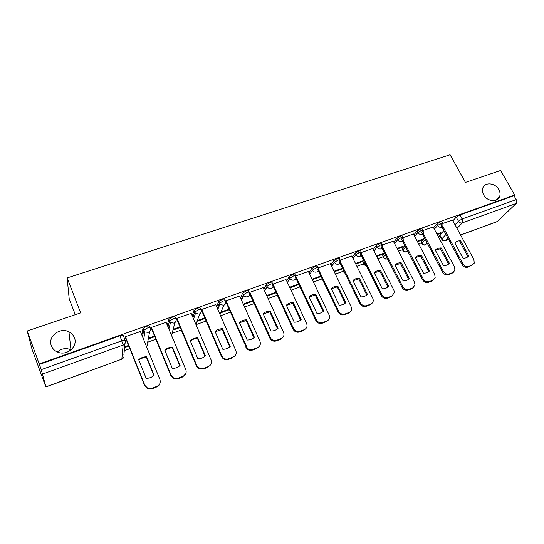 <?xml version="1.0" encoding="UTF-8"?>
<svg xmlns="http://www.w3.org/2000/svg" width="544" height="544" viewBox="0 0 544 544"><rect width="100%" height="100%" fill="white"/><g stroke="black" fill="none" stroke-linecap="round" stroke-linejoin="round"><path stroke-width="0.82" d="M74.399 337.756C78.261 346.453 66.81 356.354 57.576 352.07C54.57 350.764 52.503 348.677 51.374 345.794C47.464 336.614 59.942 326.89 68.945 331.881C71.55 333.207 73.372 335.165 74.399 337.756M498.807 189.577C500.14 192.032 500.405 194.371 499.61 196.608C497.631 202.701 487.084 201.572 483.657 194.861C482.426 192.569 482.12 190.366 482.759 188.244C484.459 181.812 495.278 182.743 498.807 189.577M150.158 327.74L149.58 326.318C149.498 325.72 148.451 325.747 146.431 326.4L143.011 328.433L143.602 330.426L147.138 328.127C149.158 327.474 150.205 327.44 150.28 328.039C150.865 330.011 150.178 331.452 148.233 332.37L144.908 331.983L143.602 330.426L142.569 336.865M175.8 318.532L175.236 317.186C175.222 316.567 174.23 316.581 172.264 317.213L168.817 319.287L169.429 321.205L172.985 318.92C174.95 318.281 175.936 318.267 175.95 318.879C176.542 320.817 175.889 322.238 173.992 323.136L170.49 322.578L169.429 321.205L168.014 326.951M200.852 309.536L200.301 308.264C200.348 307.632 199.41 307.625 197.499 308.244L193.929 310.529L194.65 312.208L198.22 309.924C200.138 309.305 201.069 309.305 201.022 309.93C201.627 311.841 201.001 313.242 199.152 314.119L195.466 313.358L194.65 312.208L192.936 317.472M225.318 300.75L224.788 299.547C224.89 298.901 224.012 298.88 222.149 299.486L218.559 301.764L219.286 303.416L222.877 301.138C224.74 300.533 225.617 300.553 225.515 301.192C226.127 303.076 225.536 304.45 223.727 305.306L219.864 304.307L219.286 303.416L217.335 308.326M249.234 292.169L248.717 291.026C248.873 290.374 248.05 290.34 246.235 290.924L242.631 293.196L243.365 294.821L246.969 292.55C248.785 291.965 249.614 291.999 249.451 292.652C250.077 294.508 249.506 295.854 247.744 296.698C246.146 297.146 244.8 296.725 243.712 295.426L243.365 294.821L241.203 299.472M272.605 283.784L272.109 282.703C272.32 282.037 271.544 281.982 269.776 282.554L266.159 284.818L266.9 286.423L270.518 284.158C272.286 283.587 273.061 283.635 272.843 284.301C273.482 286.13 272.945 287.456 271.218 288.279C269.491 288.742 268.097 288.218 267.043 286.708L264.561 290.87M295.48 275.59L294.991 274.543C295.229 273.884 294.494 273.822 292.788 274.373L289.163 276.631L289.904 278.215L293.536 275.958C295.242 275.407 295.977 275.461 295.732 276.121L295.78 276.27C296.337 278.025 295.8 279.283 294.175 280.051C292.325 280.507 290.904 279.895 289.904 278.215L287.409 282.499M317.886 267.587L317.383 266.54C317.608 265.907 316.914 265.846 315.296 266.37L311.658 268.627L312.406 270.184L316.05 267.934C317.669 267.41 318.362 267.464 318.131 268.09L318.274 268.62C318.634 270.218 318.077 271.347 316.622 272.007C314.813 272.449 313.405 271.844 312.406 270.184L309.767 274.332M339.81 259.753L339.293 258.706C339.51 258.101 338.844 258.046 337.314 258.55L333.662 260.794L334.417 262.33L338.069 260.086C339.606 259.583 340.265 259.638 340.048 260.236L340.245 261.127C340.442 262.568 339.884 263.568 338.572 264.132C336.804 264.568 335.417 263.969 334.417 262.33L331.643 266.37M361.264 252.096L360.733 251.042C360.937 250.464 360.305 250.417 358.85 250.893L355.191 253.13L355.953 254.646L359.611 252.409C361.066 251.933 361.692 251.981 361.495 252.552L361.712 253.783L360.06 256.435C358.319 256.856 356.952 256.265 355.953 254.646L353.056 258.59M382.262 244.596L381.718 243.542C381.908 242.991 381.31 242.944 379.93 243.399L376.264 245.63L377.026 247.126L380.691 244.895C382.078 244.44 382.67 244.487 382.48 245.031L382.697 246.561L381.079 248.894C379.379 249.308 378.026 248.724 377.026 247.126L374.02 250.995M402.818 237.252L402.268 236.198C402.438 235.674 401.873 235.634 400.561 236.062L396.889 238.286L397.65 239.768L401.329 237.544C402.642 237.109 403.206 237.15 403.029 237.667L403.213 239.469L401.662 241.516C399.99 241.924 398.657 241.339 397.65 239.768L394.55 243.562M422.946 230.064L422.382 229.004L420.757 228.881L417.085 231.098L417.853 232.56L421.532 230.343L423.15 230.459L433.167 226.97M442.66 223.026L442.088 221.966L440.538 221.85L436.859 224.06L437.628 225.502L441.313 223.292L442.857 223.4L442.945 225.631L441.544 227.222C439.94 227.61 438.634 227.032 437.628 225.502L434.35 229.18M57.344 351.968C61.492 348.446 66.035 347.711 70.958 349.785L71.067 349.84M27.2 330.997L80.648 312.875L67.123 277.916L450.085 154.768L465.44 182.41L500.63 170.483L514.678 195.065L39.222 363.956L27.2 330.997L32.001 349.146L43.316 380.079M124.284 350.696L129.846 348.677M147.682 342.203L155.883 339.232M172.081 333.35L181.302 330.004M196.01 324.666L206.135 320.994M220.585 315.751L230.404 312.181M244.596 307.034L254.123 303.579M268.063 298.52L277.318 295.161M291.006 290.19L299.989 286.933M313.453 282.044L322.17 278.882M335.403 274.081L343.237 271.238M356.884 266.281L363.385 263.922M377.903 258.658L383.132 256.761M398.487 251.185L402.478 249.737M418.635 243.875L421.444 242.855M438.369 236.715L440.042 236.103M75.29 314.69L69.204 298.86L67.123 277.916M43.275 380.1L45.886 386.859L41.242 369.655L121.938 340.768C124.018 340.088 125.127 340.034 125.27 340.605C125.834 342.611 125.12 344.087 123.121 345.025L42.711 373.986M39.222 363.956L41.242 369.655M440.137 235.593L439.817 234.994L443.85 230.608M452.873 220.81L456.232 217.165L458.415 221.17L462.108 218.98L516.195 199.614C516.977 201.212 516.99 202.49 516.242 203.442L497.162 221.66L460.598 235.056M516.195 199.614L513.992 195.745L514.678 195.065M417.486 241.692L421.41 240.278L421.138 239.761M421.41 240.278L422.212 239.374L417.214 241.176M397.344 248.975L402.288 247.194L402.016 246.67M402.288 247.194L403.043 246.296L397.072 248.452M413.454 234.008L403.043 237.64M376.774 256.414L382.772 254.245L382.5 253.715M382.772 254.245L383.493 253.361L376.502 255.884M379.773 246.065L379.454 245.426M393.332 241.189L382.514 244.963M355.756 264.017L362.862 261.446L362.59 260.909M358.904 253.538L358.557 252.851M362.862 261.446L363.535 260.569L355.484 263.473M372.776 248.526L361.536 252.443M334.281 271.776L342.536 268.797L342.271 268.246M351.784 256.02L340.109 260.093M330.33 263.677L318.206 267.906M308.414 271.504L295.814 275.896M286.008 279.507L272.918 284.084M263.099 287.688L249.716 292.339L249.417 293.168M239.673 296.052L225.978 300.805L225.658 301.58M215.703 304.613L201.688 309.468L201.511 310.277M191.189 313.378L176.834 318.335L176.718 319.131M179.982 326.869L173.937 329.052L173.733 329.827L180.234 327.474M166.097 322.347L151.388 327.413L151.348 328.188M154.571 336.049L149.423 337.912L149.287 338.667L154.822 336.661M140.406 331.548L125.338 336.709L125.365 337.47M141.882 335.172L142.895 328.692M167.314 325.278L168.715 319.505M192.229 315.819L193.929 310.529M216.621 306.7L218.559 301.764M240.482 297.867L242.631 293.196M263.833 289.286L266.159 284.818M286.674 280.935L289.163 276.631M309.026 272.789L311.658 268.627M330.902 264.846L333.662 260.794M342.944 270.654L343.196 269.62M352.315 257.088L355.191 253.13M363.1 263.357L362.909 262.97L364.14 261.358M373.272 249.506L376.264 245.63M382.854 256.21L382.663 255.843L384.669 253.341M393.795 242.1L396.889 238.286M402.206 249.2L402.179 248.628L404.79 245.555M413.896 234.845L417.085 231.098M421.172 242.332L421.185 241.74L424.517 237.986M433.588 227.752L436.859 224.06M437.22 234.559L440.164 233.498L439.885 232.988M440.164 233.498L441 232.587L436.941 234.049M452.479 220.082L442.87 223.428M124.59 347.596L128.806 346.072M197.635 321.184L205.061 318.498M221.014 312.732L229.323 309.726M244.032 304.409L253.028 301.158M266.968 296.12L276.209 292.774M289.898 287.824L298.88 284.58M312.338 279.711L321.055 276.563M39.352 364.46L119.966 335.804C122.04 335.131 123.148 335.09 123.298 335.668L125.174 340.367M513.992 195.745L459.911 214.968L456.232 217.165M342.482 268.172L334.016 271.232M320.79 276.012L312.072 279.16M298.615 284.016L289.904 287.164M275.951 292.203L267.417 295.29M252.77 300.58L244.426 303.593M229.065 309.142L221.347 311.93M204.809 317.907L197.907 320.396M128.554 345.447L124.658 346.854M460.598 240.768L468.84 255.993C467.344 257.53 465.406 258.264 463.026 258.196L454.798 242.91C456.307 241.4 458.238 240.686 460.598 240.768L459.796 241.577L468.003 256.748M472.954 264.69L467.949 267.124C465.562 267.75 463.61 266.893 462.08 264.561L440.722 224.781M441.476 223.938L441.837 224.604M442.721 226.243L462.896 263.792C464.426 266.132 466.392 266.995 468.778 266.37L472.369 264.989L474.232 263.16L473.906 259.583L452.445 220.014M468.84 255.993L468.255 256.544M435.322 250.213L440.429 248.73L448.603 264.092M453.58 272.122L452.098 273.231L448.44 274.638C446.012 275.278 444.033 274.414 442.503 272.048L421.219 231.744M449.412 263.364L441.198 247.935C438.804 247.853 436.825 248.581 435.275 250.124L443.476 265.608C445.896 265.676 447.875 264.921 449.412 263.364L449.031 263.731M421.94 230.908L422.273 231.533M423.11 233.118L443.285 271.286C444.815 273.659 446.801 274.53 449.235 273.89L452.9 272.476L454.906 270.368L454.526 266.995L433.133 226.902M441.198 247.935L440.429 248.73M415.398 257.591L420.662 256.04L428.788 271.585M433.806 279.711L432.256 280.867L428.522 282.309C426.04 282.962 424.041 282.091 422.511 279.691L401.309 238.85M429.576 270.885L421.389 255.252C418.955 255.177 416.935 255.918 415.337 257.489L423.511 273.183C425.972 273.238 427.992 272.476 429.576 270.885L429.427 271.034M401.989 238.02L402.295 238.605M403.077 240.115L423.252 278.943C424.782 281.35 426.795 282.22 429.277 281.568L433.017 280.126L435.173 277.678L434.731 274.557L413.42 233.94M421.389 255.252L420.662 256.04M395.046 265.132L400.472 263.507L408.558 279.242M413.61 287.443L411.992 288.674L408.177 290.142C405.647 290.809 403.614 289.932 402.091 287.504L380.977 246.106M401.159 262.725C398.684 262.657 396.624 263.412 394.985 265.003L403.124 280.915C405.62 280.969 407.687 280.187 409.312 278.569L401.159 262.725L400.472 263.507M381.616 245.283L381.888 245.813M382.616 247.234L402.791 286.763C404.321 289.204 406.361 290.081 408.891 289.408L412.712 287.939L415.011 285.076L414.521 282.282L393.292 241.121M374.258 272.836L379.848 271.13L387.892 287.062M392.992 295.338L391.286 296.643L387.389 298.146C384.805 298.833 382.752 297.942 381.228 295.48L360.21 253.518M380.501 270.354C377.978 270.293 375.877 271.068 374.184 272.687L382.289 288.816C384.832 288.864 386.94 288.062 388.613 286.416L380.501 270.354L379.848 271.13M360.815 252.702L361.046 253.171M361.699 254.463L381.888 294.753C383.418 297.221 385.478 298.112 388.062 297.425L391.972 295.922L394.386 292.563L393.87 290.176L372.735 248.452M353.022 280.704L358.782 278.916L366.778 295.052M371.926 303.389L370.131 304.79L366.146 306.32C363.514 307.027 361.434 306.129 359.904 303.634L339 261.086M359.387 278.154C356.823 278.093 354.674 278.888 352.94 280.534L360.998 296.888C363.589 296.929 365.745 296.113 367.465 294.44L359.387 278.154L358.782 278.916M339.558 260.284L339.748 260.678M340.299 261.793L360.522 302.92C362.052 305.422 364.14 306.32 366.778 305.612L370.77 304.076C372.456 303.334 373.286 302.022 373.279 300.138L372.769 298.241L351.744 255.938M331.316 288.748L337.253 286.878L345.195 303.219M350.411 311.61L348.507 313.113L344.44 314.684C341.748 315.404 339.64 314.5 338.116 311.97L317.322 268.818M337.817 286.124C335.206 286.069 333.01 286.878 331.221 288.558L339.238 305.136C341.877 305.177 344.073 304.341 345.848 302.634L337.817 286.124L337.253 286.878M318.39 269.171L338.688 311.263C340.218 313.8 342.332 314.711 345.025 313.983L349.105 312.412C351.043 311.528 351.88 309.992 351.635 307.809L330.29 263.595M309.128 296.97L315.248 295.011L323.136 311.562M328.426 319.988L326.407 321.626L322.238 323.224C319.491 323.966 317.356 323.054 315.833 320.484L295.168 276.726M315.765 294.27C313.113 294.222 310.869 295.052 309.026 296.759L316.996 313.575C319.675 313.602 321.926 312.752 323.748 311.012L315.765 294.27L315.248 295.011M295.752 276.189L316.363 319.797C317.886 322.374 320.028 323.286 322.782 322.544L326.951 320.94C329.174 319.872 329.997 318.09 329.426 315.602L308.366 271.415M286.443 305.374L292.754 303.328L300.58 320.096M305.952 328.535L303.804 330.33L299.54 331.969C296.915 332.71 294.807 331.901 293.223 329.535L272.524 284.804M293.223 302.593C290.523 302.552 288.225 303.402 286.334 305.143L294.25 322.204C296.976 322.225 299.282 321.354 301.158 319.58L293.223 302.593L292.754 303.328M272.952 284.05L293.699 328.862C295.283 331.235 297.398 332.044 300.03 331.296L304.3 329.657C306.83 328.372 307.605 326.339 306.632 323.558L285.96 279.405M263.242 313.976L269.749 311.828L277.515 328.821M249.744 292.325L270.728 338.402C272.388 340.36 274.4 340.979 276.76 340.252L281.126 338.572L280.684 339.232L276.325 340.904C273.965 341.632 271.959 341.02 270.307 339.062L249.37 293.06M270.171 311.114C267.417 311.073 265.071 311.943 263.119 313.718L270.98 331.024C273.754 331.044 276.114 330.147 278.045 328.345L270.171 311.114L269.749 311.828M281.126 338.572C283.73 337.246 284.539 335.165 283.56 332.336L263.051 287.579M239.503 322.776L246.221 320.525L253.912 337.749M226.012 300.791L247.275 348.085C248.941 349.663 250.838 350.105 252.953 349.411L257.421 347.698L257.026 348.337L252.566 350.05C250.458 350.744 248.567 350.302 246.908 348.731L225.685 301.505M246.588 319.824C243.787 319.797 241.38 320.681 239.374 322.483L247.173 340.054C250.002 340.061 252.409 339.15 254.402 337.314L246.588 319.824L246.221 320.525M257.421 347.698C260.086 346.338 260.936 344.223 259.971 341.346L239.618 295.936M215.213 331.779L222.149 329.426L229.765 346.882M201.729 309.454L221.809 355.932L223.285 357.898C224.917 359.142 226.685 359.441 228.582 358.788L233.158 357.027L232.818 357.653L228.256 359.414C226.358 360.06 224.597 359.761 222.972 358.523L221.496 356.565L201.457 310.148M222.462 328.732C219.606 328.712 217.144 329.623 215.077 331.459L222.809 349.296C225.692 349.296 228.16 348.357 230.207 346.487L222.462 328.732L222.149 329.426M233.158 357.027C235.892 355.647 236.783 353.491 235.831 350.574L215.648 304.49M190.359 340.993C192.42 339.334 194.806 338.511 197.513 338.531L205.054 356.225M176.882 318.322L196.765 365.507L198.716 367.839L203.64 368.39L208.318 366.588L208.039 367.193L203.368 368.995L198.458 368.444L196.52 366.119L176.657 318.981M197.764 337.858C194.854 337.844 192.338 338.776 190.21 340.646L197.866 358.754C200.804 358.748 203.334 357.789 205.442 355.878L197.764 337.858L197.513 338.531M208.318 366.588C211.126 365.174 212.058 362.984 211.126 360.019L191.128 313.235M164.907 350.431C167.042 348.704 169.504 347.847 172.298 347.854L179.744 365.792M185.783 373.66L182.668 376.965L177.888 378.808L173.325 378.529L170.938 375.904L151.273 328.018M172.482 347.194C169.517 347.188 166.94 348.14 164.75 350.05L172.326 368.438C175.324 368.424 177.908 367.438 180.084 365.493L172.482 347.194L172.298 347.854M151.443 327.393L171.122 375.306L173.522 377.937L178.092 378.223L182.886 376.373C185.762 374.925 186.742 372.701 185.83 369.689L166.029 322.191M138.842 360.094C141.052 358.299 143.596 357.401 146.479 357.401L153.836 375.591M160.024 383.119C159.582 384.934 158.467 386.22 156.686 386.968L151.783 388.858L147.546 388.776L144.738 385.92L125.283 337.26M146.601 356.762C143.575 356.762 140.937 357.734 138.679 359.686L146.173 378.359C149.226 378.332 151.871 377.325 154.115 375.34L146.601 356.762L146.479 357.401M125.399 336.688L144.854 385.349L147.669 388.212L151.919 388.287L156.835 386.396C159.786 384.921 160.813 382.65 159.916 379.59L140.332 331.357M124.977 343.556L123.882 354.817C124.42 356.728 123.74 358.136 121.849 359.04L123.121 345.025L119.966 335.804M45.886 386.859L121.781 359.176L123.073 358.285M439.817 234.994L441.871 238.843L445.937 234.498M455.029 224.788L458.415 221.17C459.415 222.686 460.707 223.258 462.278 222.877L457.008 228.426M447.855 238.061L445.57 240.462L448.555 239.367M460.557 234.974L497.57 221.415M516.242 203.442L462.278 222.877C462.944 221.932 462.89 220.633 462.108 218.98L459.911 214.968M149.661 331.425L147.587 342.74C148.077 344.209 147.703 345.447 146.458 346.446M174.95 322.612L171.931 333.9L171.904 336.287M199.662 313.888L195.976 324.578M223.822 305.272L220.014 314.446M342.822 270.13L343.536 271.585L343.91 271.075M363.011 262.82L363.725 264.255L364.861 262.8M382.792 255.653L383.513 257.067L385.39 254.769M402.179 248.628L402.9 250.029L405.518 246.969M414.657 236.293L417.853 232.56C418.853 234.11 420.172 234.688 421.811 234.294L423.293 232.492L423.15 230.459M421.185 241.74L421.906 243.127L425.252 239.38M421.892 243.712L421.906 243.127C422.858 244.596 424.102 245.14 425.639 244.759L426.992 243.27M402.914 250.594L402.9 250.029C403.852 251.518 405.11 252.062 406.681 251.675L407.626 251.022M383.561 257.618L383.513 257.067C384.458 258.577 385.73 259.128 387.335 258.733L387.403 258.706M363.807 264.785L363.725 264.255L366.506 266.091M343.652 272.102L343.536 271.585L344.842 272.986M442.265 239.414L441.871 238.843C442.823 240.298 444.054 240.836 445.57 240.462L445.203 240.693C443.632 241.101 442.449 240.577 441.66 239.129L439.606 235.287M462.896 263.792L462.08 264.561M468.778 266.37L467.949 267.124M472.369 264.989L471.532 265.751M443.285 271.286L442.503 272.048M449.235 273.89L448.44 274.638M452.9 272.476L452.098 273.231M423.252 278.943L422.511 279.691M429.277 281.568L428.522 282.309M433.017 280.126L432.256 280.867M402.791 286.763L402.091 287.504M408.891 289.408L408.177 290.142M412.712 287.939L411.992 288.674M381.888 294.753L381.228 295.48M388.062 297.425L387.389 298.146M391.972 295.922L391.286 296.643M360.522 302.92L359.904 303.634M366.778 305.612L366.146 306.32M370.77 304.076L370.131 304.79M338.688 311.263L338.116 311.97M345.025 313.983L344.44 314.684M349.105 312.412L348.507 313.113M316.363 319.797L315.833 320.484M322.782 322.544L322.238 323.224M326.951 320.94L326.407 321.626M293.529 328.522L293.053 329.202M300.03 331.296L299.54 331.969M304.3 329.657L303.804 330.33M270.171 337.45L269.749 338.116M276.76 340.252L276.325 340.904M246.269 346.582L245.902 347.235M252.953 349.411L252.566 350.05M221.809 355.932L221.496 356.565M228.582 358.788L228.256 359.414M196.765 365.507L196.52 366.119M203.64 368.39L203.368 368.995M171.122 375.306L170.938 375.904M178.092 378.223L177.888 378.808M182.886 376.373L182.668 376.965M144.854 385.349L144.738 385.92M151.919 388.287L151.783 388.858M156.835 386.396L156.686 386.968M499.61 196.608L496.169 200.11M421.002 242.005L421.722 243.386C423.552 245.725 425.306 245.684 426.986 243.277M402.023 248.853L402.744 250.254C404.131 252.355 405.749 252.593 407.606 250.981M382.663 255.843L383.384 257.258C384.329 258.985 385.676 259.481 387.43 258.76M362.909 262.97L363.623 264.404L366.615 266.302M342.747 270.252L345.052 273.401M266.179 284.784L267.043 286.708L264.697 291.169M242.678 293.114L243.712 295.426L241.509 300.152M218.627 301.634L219.864 304.307L217.811 309.42M194.011 310.359L195.466 313.358L193.596 319.015M168.817 319.287L170.49 322.578L168.871 329.004M143.011 328.433L144.908 331.983L143.65 339.531M45.907 386.974L121.781 359.176M445.284 240.666L448.596 239.448M68.945 331.881L70.958 349.785M293.699 328.862L293.223 329.535M270.728 338.402L270.307 339.062M247.275 348.085L246.908 348.731M223.285 357.898L222.972 358.523M198.716 367.839L198.458 368.444M173.522 377.937L173.325 378.529M147.669 388.212L147.546 388.776"/></g></svg>
